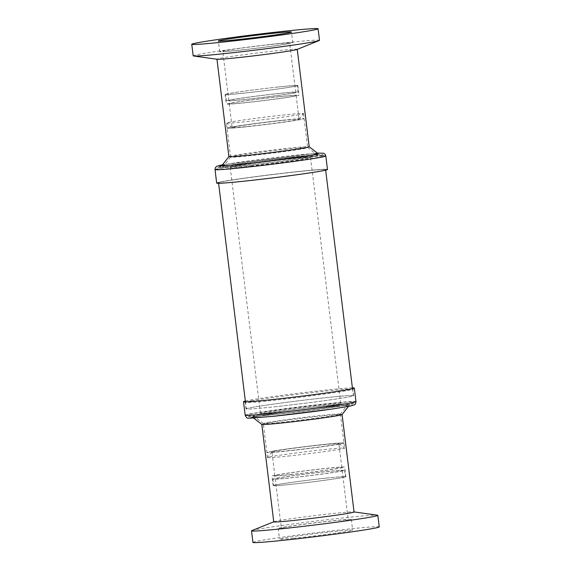 <?xml version="1.0" encoding="UTF-8"?>
<svg xmlns="http://www.w3.org/2000/svg" width="571" height="571" viewBox="0 0 571 571"><rect width="100%" height="100%" fill="white"/><g stroke="black" fill="none" stroke-linecap="round" stroke-linejoin="round"><path stroke-width="0.43" stroke-dasharray="2.85 2.14" d="M269.833 412.512C247.621 415.652 241.562 417.594 258.742 416.073C272.303 415.081 312.159 410.371 331.715 407.458C353.927 404.325 359.987 402.377 342.807 403.897C329.246 404.889 289.39 409.6 269.833 412.512M332.486 405.974A54.188 1.606 173 0 1 276.514 412.983A54.188 1.606 173 0 1 246.822 415.196A54.188 1.606 173 0 1 268.72 411.191A54.188 1.606 173 0 1 324.87 404.161A54.188 1.606 173 0 1 354.384 401.984A54.188 1.606 173 0 1 332.486 405.974M312.601 156.904C299.283 159.209 259.498 164.284 239.756 166.197C217.394 168.538 210.885 168.138 227.85 165.462C241.162 163.156 280.946 158.081 300.696 156.168C323.058 153.827 329.567 154.227 312.601 156.904M226.73 166.875A54.166 1.606 -7 0 0 216.623 169.052A54.166 1.606 -7 0 0 253.831 166.033A54.166 1.606 -7 0 0 314.036 158.053A54.166 1.606 -7 0 0 324.142 155.854A54.166 1.606 -7 0 0 286.621 158.924A54.166 1.606 -7 0 0 226.73 166.875M293.43 538.296A36.837 1.092 173 0 1 279.519 539.138A36.837 1.092 173 0 1 300.075 535.627A36.837 1.092 173 0 1 338.731 531.009A36.837 1.092 173 0 1 352.642 530.159A36.837 1.092 173 0 1 332.086 533.678A36.837 1.092 173 0 1 293.43 538.296M292.116 527.59A36.837 1.092 173 0 1 278.205 528.439A36.837 1.092 173 0 1 298.761 524.92A36.837 1.092 173 0 1 337.418 520.309A36.837 1.092 173 0 1 351.329 519.46A36.837 1.092 173 0 1 330.773 522.979A36.837 1.092 173 0 1 292.116 527.59M294.036 527.283A33.703 0.999 173 0 1 281.31 528.061A33.703 0.999 173 0 1 300.125 524.842A33.703 0.999 173 0 1 335.498 520.616A33.703 0.999 173 0 1 348.224 519.846A33.703 0.999 173 0 1 329.417 523.057A33.703 0.999 173 0 1 294.036 527.283M287.998 478.063A33.703 0.999 173 0 1 275.272 478.833A33.703 0.999 173 0 1 294.079 475.614A33.703 0.999 173 0 1 329.453 471.389A33.703 0.999 173 0 1 342.179 470.618A33.703 0.999 173 0 1 323.372 473.837A33.703 0.999 173 0 1 287.998 478.063M330.944 471.154A36.13 1.071 173 0 1 344.584 470.326A36.13 1.071 173 0 1 324.421 473.773A36.13 1.071 173 0 1 286.506 478.298A36.13 1.071 173 0 1 272.859 479.126A36.13 1.071 173 0 1 293.023 475.679A36.13 1.071 173 0 1 330.944 471.154M331.73 477.57A36.13 1.071 173 0 1 345.376 476.742A36.13 1.071 173 0 1 325.213 480.19A36.13 1.071 173 0 1 287.292 484.722A36.13 1.071 173 0 1 273.652 485.55A36.13 1.071 173 0 1 293.815 482.102A36.13 1.071 173 0 1 331.73 477.57M251.861 530.595A63.638 1.891 173 0 1 290.204 524.342A63.638 1.891 173 0 1 353.799 516.798A63.638 1.891 173 0 1 377.41 515.178M273.759 521.858A40.448 1.199 173 0 1 273.987 521.694A40.448 1.199 173 0 1 278.355 520.731A40.448 1.199 173 0 1 338.781 512.929A40.448 1.199 173 0 1 353.792 511.902A40.448 1.199 173 0 1 354.049 512.001M252.917 542.407A63.638 1.891 173 0 1 288.434 536.333A63.638 1.891 173 0 1 355.219 528.353A63.638 1.891 173 0 1 379.244 526.897M296.949 171.75A53.931 1.599 173 0 1 325.598 169.658A53.931 1.599 173 0 1 247.2 180.707A53.931 1.599 173 0 1 218.543 182.806A53.931 1.599 173 0 1 296.949 171.75M274.951 406.745A53.931 1.599 -7 0 0 353.356 395.696A53.931 1.599 -7 0 0 324.699 397.787A53.931 1.599 -7 0 0 246.301 408.843A53.931 1.599 -7 0 0 274.951 406.745M251.397 400.878A54.202 1.606 173 0 1 311.809 392.648A54.202 1.606 173 0 1 352.828 389.179A54.202 1.606 173 0 1 352.764 389.272A54.202 1.606 173 0 1 346.668 390.692A54.202 1.606 173 0 1 287.598 398.772A54.202 1.606 173 0 1 245.316 402.462A54.202 1.606 173 0 1 245.237 402.391A54.202 1.606 173 0 1 251.397 400.878M252.189 407.359A54.202 1.606 173 0 1 312.608 399.129A54.202 1.606 173 0 1 353.62 395.66A54.202 1.606 173 0 1 347.461 397.18A54.202 1.606 173 0 1 287.049 405.41A54.202 1.606 173 0 1 246.03 408.872A54.202 1.606 173 0 1 252.189 407.359M246.415 180.85A55.623 1.649 -7 0 0 327.283 169.451A55.623 1.649 -7 0 0 297.734 171.614A55.623 1.649 -7 0 0 216.859 183.013A55.623 1.649 -7 0 0 246.415 180.85M297.727 171.578A55.623 1.649 173 0 1 327.197 169.344A55.623 1.649 173 0 1 327.283 169.416A55.623 1.649 173 0 1 246.415 180.814A55.623 1.649 173 0 1 216.859 182.977A55.623 1.649 173 0 1 216.923 182.884A55.623 1.649 173 0 1 297.727 171.578M245.337 401.006A55.815 1.656 173 0 1 249.862 400.1A55.815 1.656 173 0 1 304.971 392.455A55.815 1.656 173 0 1 352.393 387.866M327.483 169.508A55.815 1.656 -7 0 0 327.397 169.43A55.815 1.656 -7 0 0 297.826 171.671A55.815 1.656 -7 0 0 216.744 183.02A55.815 1.656 -7 0 0 216.68 183.113M342.072 414.589A40.448 1.199 -7 0 0 342.086 414.546A40.448 1.199 -7 0 0 311.473 417.137A40.448 1.199 -7 0 0 266.393 423.275A40.448 1.199 -7 0 0 261.796 424.41A40.448 1.199 -7 0 0 261.818 424.439L261.796 424.41M258.435 416.138A48.399 1.435 -7 0 0 252.96 417.529A48.399 1.435 -7 0 0 290.254 414.318A48.399 1.435 -7 0 0 343.506 407.044A48.399 1.435 -7 0 0 348.995 405.738A48.399 1.435 -7 0 0 313.072 408.708A48.399 1.435 -7 0 0 258.435 416.138M222.005 165.433A48.399 1.435 173 0 1 292.352 155.555A48.399 1.435 173 0 1 318.04 153.635M228.914 156.618A40.448 1.199 173 0 1 228.928 156.582A40.448 1.199 173 0 1 284.458 148.681A40.448 1.199 173 0 1 287.713 148.332A40.448 1.199 173 0 1 309.182 146.726A40.448 1.199 173 0 1 309.204 146.761L309.182 146.726M291.417 474.558A36.672 1.085 173 0 1 271.932 475.986A36.672 1.085 173 0 1 325.242 468.47A36.672 1.085 173 0 1 344.727 467.049A36.672 1.085 173 0 1 291.417 474.558M326.426 478.098A36.672 1.085 -7 0 0 273.116 485.614A36.672 1.085 -7 0 0 292.595 484.194A36.672 1.085 -7 0 0 345.912 476.678A36.672 1.085 -7 0 0 326.426 478.098M279.583 96.606A36.672 1.085 -7 0 0 226.273 104.122A36.672 1.085 -7 0 0 245.758 102.694A36.672 1.085 -7 0 0 299.068 95.179A36.672 1.085 -7 0 0 279.583 96.606M278.405 86.978A36.672 1.085 -7 0 0 225.088 94.486A36.672 1.085 -7 0 0 244.574 93.066A36.672 1.085 -7 0 0 297.884 85.55A36.672 1.085 -7 0 0 278.405 86.978M289.868 450.562A33.703 0.999 173 0 1 271.96 451.868A33.703 0.999 173 0 1 271.967 451.839A33.703 0.999 173 0 1 320.959 444.959A33.703 0.999 173 0 1 338.853 443.624A33.703 0.999 173 0 1 338.867 443.653A33.703 0.999 173 0 1 289.868 450.562M323.878 468.72A33.703 0.999 -7 0 0 274.872 475.622A33.703 0.999 -7 0 0 292.78 474.315A33.703 0.999 -7 0 0 341.786 467.406A33.703 0.999 -7 0 0 323.878 468.72M281.132 120.609A33.703 0.999 -7 0 0 235.966 126.576A33.703 0.999 -7 0 0 232.133 127.511A33.703 0.999 -7 0 0 232.147 127.54A33.703 0.999 -7 0 0 250.041 126.205A33.703 0.999 -7 0 0 295.214 120.238A33.703 0.999 -7 0 0 299.033 119.332A33.703 0.999 -7 0 0 299.04 119.296A33.703 0.999 -7 0 0 281.132 120.609M247.122 102.452A33.703 0.999 173 0 1 229.214 103.758A33.703 0.999 173 0 1 278.22 96.849A33.703 0.999 173 0 1 296.128 95.543A33.703 0.999 173 0 1 247.122 102.452M288.127 456.079A38.842 1.149 -7 0 0 340.173 449.206A38.842 1.149 -7 0 0 344.591 448.121A38.842 1.149 -7 0 0 344.57 448.085A38.842 1.149 -7 0 0 323.95 449.627A38.842 1.149 -7 0 0 271.903 456.5A38.842 1.149 -7 0 0 267.499 457.549A38.842 1.149 -7 0 0 267.485 457.585A38.842 1.149 -7 0 0 288.127 456.079M299.097 114.664A38.842 1.149 173 0 1 247.05 121.537A38.842 1.149 173 0 1 226.43 123.079A38.842 1.149 173 0 1 226.409 123.05A38.842 1.149 173 0 1 230.827 121.958A38.842 1.149 173 0 1 282.873 115.085A38.842 1.149 173 0 1 303.515 113.579A38.842 1.149 173 0 1 303.501 113.615A38.842 1.149 173 0 1 299.097 114.664M271.275 451.404A38.842 1.149 173 0 1 314.571 445.508A38.842 1.149 173 0 1 343.963 443.025A38.842 1.149 173 0 1 339.545 444.11A38.828 1.149 -7 0 0 343.956 443.025A38.828 1.149 -7 0 0 314.571 445.508A38.828 1.149 -7 0 0 271.289 451.404A38.828 1.149 -7 0 0 266.871 452.489A38.828 1.149 -7 0 0 296.256 450.012A38.828 1.149 -7 0 0 339.538 444.11A38.842 1.149 173 0 1 296.256 450.012A38.842 1.149 173 0 1 266.864 452.496A38.842 1.149 173 0 1 271.275 451.404M283.501 120.181A38.842 1.149 -7 0 0 227.037 128.14A38.842 1.149 -7 0 0 247.671 126.634A38.828 1.149 173 0 1 227.044 128.14A38.828 1.149 173 0 1 283.494 120.181A38.828 1.149 173 0 1 304.129 118.675A38.828 1.149 173 0 1 247.678 126.634A38.842 1.149 -7 0 0 304.136 118.675A38.842 1.149 -7 0 0 283.501 120.181M267.735 422.461A38.828 1.149 173 0 1 311.017 416.566A38.828 1.149 173 0 1 340.402 414.082A38.828 1.149 173 0 1 340.387 414.118A38.828 1.149 173 0 1 335.984 415.167A38.828 1.149 173 0 1 293.258 420.998A38.828 1.149 173 0 1 263.338 423.575A38.828 1.149 173 0 1 263.317 423.546A38.828 1.149 173 0 1 267.735 422.461M287.049 149.131A38.828 1.149 -7 0 0 230.613 157.046A38.828 1.149 -7 0 0 230.598 157.082A38.828 1.149 -7 0 0 251.233 155.576A38.828 1.149 -7 0 0 307.683 147.618A38.828 1.149 -7 0 0 307.662 147.589A38.828 1.149 -7 0 0 287.049 149.131M258.827 414.467A47.728 1.413 173 0 1 312.708 407.137A47.728 1.413 173 0 1 348.132 404.211A47.728 1.413 173 0 1 342.721 405.503A47.728 1.413 173 0 1 290.204 412.676A47.728 1.413 173 0 1 253.431 415.838A47.728 1.413 173 0 1 258.827 414.467M292.238 157.218A47.728 1.413 -7 0 0 222.868 166.953A47.728 1.413 -7 0 0 248.214 165.147A47.728 1.413 -7 0 0 317.569 155.326A47.728 1.413 -7 0 0 292.238 157.218M281.946 411.941A40.448 1.199 173 0 1 260.455 413.511A40.448 1.199 173 0 1 319.26 405.224A40.448 1.199 173 0 1 340.751 403.654A40.448 1.199 173 0 1 281.946 411.941M251.725 165.818A40.448 1.199 173 0 1 230.234 167.389A40.448 1.199 173 0 1 289.04 159.102A40.448 1.199 173 0 1 310.531 157.532A40.448 1.199 173 0 1 251.725 165.818M270.254 44.481A36.837 1.092 -7 0 0 219.671 51.704A36.837 1.092 -7 0 0 242.211 49.955A36.837 1.092 -7 0 0 292.795 42.725A36.837 1.092 -7 0 0 270.254 44.481M269.062 44.709A33.703 0.999 -7 0 0 222.776 51.326A33.703 0.999 -7 0 0 243.403 49.72A33.703 0.999 -7 0 0 289.69 43.111A33.703 0.999 -7 0 0 269.062 44.709M275.108 93.937A33.703 0.999 -7 0 0 228.821 100.546A33.703 0.999 -7 0 0 249.448 98.947A33.703 0.999 -7 0 0 295.728 92.331A33.703 0.999 -7 0 0 275.108 93.937M248.521 99.126A36.13 1.071 -7 0 0 298.141 92.038A36.13 1.071 -7 0 0 276.029 93.758A36.13 1.071 -7 0 0 226.416 100.846A36.13 1.071 -7 0 0 248.521 99.126M247.735 92.702A36.13 1.071 -7 0 0 297.348 85.614A36.13 1.071 -7 0 0 275.243 87.334A36.13 1.071 -7 0 0 225.624 94.422A36.13 1.071 -7 0 0 247.735 92.702M297.013 49.47A40.448 1.199 -7 0 0 297.241 49.306A40.448 1.199 -7 0 0 272.488 51.233A40.448 1.199 -7 0 0 216.951 59.17A40.448 1.199 -7 0 0 217.208 59.27M319.503 40.32A63.638 1.891 -7 0 0 280.561 43.346A63.638 1.891 -7 0 0 193.176 55.83M331.908 409.057C345.448 407.18 365.326 403.711 343 405.503C319.532 407.458 281.082 412.44 270.033 414.118L254.395 416.594M355.976 401.577A55.815 1.656 -7 0 0 325.484 403.833A55.815 1.656 -7 0 0 267.735 411.063A55.815 1.656 -7 0 0 251.518 413.625A55.815 1.656 -7 0 0 245.173 415.181M317.348 153.099L222.547 164.741L317.362 153.107M215.024 169.587A55.815 1.656 173 0 1 225.438 167.332A55.815 1.656 173 0 1 296.171 158.153A55.815 1.656 173 0 1 325.827 155.983M354.384 401.984L353.649 403.376L349.616 404.553L331.751 407.451L273.83 414.639C263.01 415.702 256.593 416.445 249.406 416.587C247.964 416.666 247.1 416.202 246.822 415.196M324.142 155.854L322.501 154.641L320.074 154.591L306.977 155.555C285.628 157.496 245.087 162.571 227.786 165.469L217.837 167.517L216.623 169.052M278.205 528.439L279.519 539.138M275.272 478.833L281.31 528.061M344.584 470.326L345.376 476.742M325.598 169.658L325.663 170.158M352.5 388.708L353.356 395.696M353.62 395.66L352.828 389.179M352.764 389.272L354.256 388.152M253.652 418.065L252.96 417.529M273.116 485.614L271.932 475.986M225.088 94.486L226.273 104.122M274.872 475.622L271.96 451.868M229.214 103.758L232.133 127.511M338.853 443.624L344.57 448.085M232.147 127.54L226.43 123.079M340.402 414.082L344.591 448.121M230.598 157.082L226.409 123.05M340.387 414.118L348.132 404.211M230.613 157.046L222.868 166.953M230.234 167.389L260.455 413.511M219.671 51.704L218.358 41.005M228.821 100.546L222.776 51.326M298.141 92.038L297.348 85.614M226.416 100.846L225.624 94.422M295.728 92.331L289.69 43.111M292.795 42.725L291.481 32.026M310.531 157.532L340.751 403.654M307.662 147.589L317.569 155.326M263.338 423.575L253.431 415.838M303.515 113.579L307.683 147.618M267.485 457.585L263.317 423.546M299.033 119.332L303.501 113.615M271.967 451.839L267.499 457.549M296.128 95.543L299.04 119.296M341.786 467.406L338.867 443.653M297.884 85.55L299.068 95.179M345.912 476.678L344.727 467.049M348.453 406.424L348.995 405.738M245.316 402.462L243.603 401.734M246.03 408.872L245.237 402.391M218.543 182.806L218.607 183.305M245.444 401.856L246.301 408.843M272.859 479.126L273.652 485.55M342.179 470.618L348.224 519.846M351.329 519.46L352.642 530.159"/><path stroke-width="0.86" d="M342.086 414.567L354.049 512.001A40.448 1.199 173 0 1 349.452 513.129A40.448 1.199 173 0 1 289.033 520.93A40.448 1.199 173 0 1 273.759 521.858L261.796 424.424A40.448 1.199 -7 0 0 292.987 421.755A40.448 1.199 -7 0 0 337.49 415.681A40.448 1.199 -7 0 0 342.072 414.589L348.453 406.424M354.041 511.93L377.41 515.178A63.638 1.891 173 0 1 377.824 515.342A63.638 1.891 173 0 1 342.315 521.409A63.638 1.891 173 0 1 275.529 529.388A63.638 1.891 173 0 1 251.497 530.852A63.638 1.891 173 0 1 251.861 530.595L273.752 521.794M377.824 515.342L379.244 526.897A63.638 1.891 173 0 1 343.735 532.971A63.638 1.891 173 0 1 276.949 540.944A63.638 1.891 173 0 1 252.917 542.407L251.497 530.852M352.393 387.866A55.815 1.656 173 0 1 354.32 388.059A55.815 1.656 173 0 1 354.256 388.152A55.815 1.656 173 0 1 347.975 389.615A55.815 1.656 173 0 1 287.149 397.937A55.815 1.656 173 0 1 243.603 401.734A55.815 1.656 173 0 1 243.517 401.663A55.815 1.656 173 0 1 245.337 401.006M216.68 183.113A55.815 1.656 -7 0 0 246.337 180.943A55.815 1.656 -7 0 0 327.483 169.508L325.827 155.983A55.815 1.656 173 0 1 315.406 158.246A55.815 1.656 173 0 1 244.674 167.424A55.815 1.656 173 0 1 215.024 169.587L216.68 183.113M228.914 156.597L222.005 165.433A48.399 1.435 173 0 0 247.707 163.599A48.399 1.435 173 0 0 318.04 153.635L309.204 146.74A40.448 1.199 173 0 1 253.66 154.691A40.448 1.199 173 0 1 250.405 155.048A40.448 1.199 173 0 1 228.914 156.618L216.959 59.234M268.941 33.782A36.837 1.092 -7 0 0 218.358 41.005A36.837 1.092 -7 0 0 240.898 39.256A36.837 1.092 -7 0 0 291.481 32.026A36.837 1.092 -7 0 0 268.941 33.782M191.756 44.274L193.176 55.83A63.638 1.891 -7 0 0 193.59 55.987L217.208 59.27A40.448 1.199 -7 0 0 241.697 57.243A40.448 1.199 -7 0 0 297.013 49.47L319.139 40.57A63.638 1.891 -7 0 0 319.503 40.32L318.083 28.757A63.638 1.891 -7 0 0 279.14 31.79A63.638 1.891 -7 0 0 191.756 44.274A63.638 1.891 -7 0 0 230.691 41.248A63.638 1.891 -7 0 0 318.083 28.757M193.59 55.987A63.638 1.891 -7 0 0 232.111 52.803A63.638 1.891 -7 0 0 319.139 40.57M349.63 403.14A55.815 1.656 -7 0 0 355.976 401.577C355.654 403.69 355.155 404.753 354.477 404.768L350.273 406.074L331.979 409.05C312.423 411.841 292.523 414.296 272.288 416.423L248.292 418.129C247.214 418.457 246.18 417.48 245.173 415.181A55.815 1.656 -7 0 0 275.672 412.926A55.815 1.656 -7 0 0 333.421 405.695A55.815 1.656 -7 0 0 349.63 403.14M317.362 153.107L312.401 155.298L247.557 163.749L219.407 166.168L222.54 164.748L216.752 166.254L215.367 167.667L215.024 169.587M254.395 416.594L250.019 418.179L273.438 416.302L331.908 409.057M325.827 155.983L325.02 154.199L323.593 153.249L317.348 153.099M325.663 170.158L352.5 388.708M245.173 415.181L243.517 401.663M261.818 424.439L253.652 418.065M309.204 146.761L297.248 49.377M355.976 401.577L354.32 388.059M218.607 183.305L245.444 401.856"/></g></svg>
